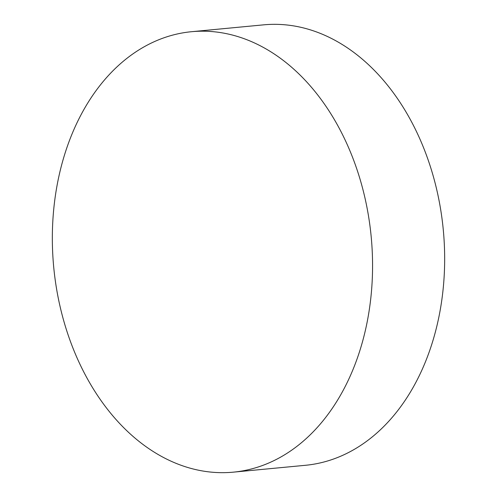 <?xml version="1.0" encoding="UTF-8"?>
<svg xmlns="http://www.w3.org/2000/svg" width="497" height="497" viewBox="0 0 497 497"><rect width="100%" height="100%" fill="white"/><g stroke="black" fill="none" stroke-linecap="round" stroke-linejoin="round"><path stroke-width="0.75" d="M361.189 183.132A221.215 159.481 84.6 0 1 233.404 472.15A221.215 159.481 84.6 0 1 63.715 320.727A221.215 159.481 84.6 0 1 191.5 31.709A221.215 159.481 84.6 0 1 361.189 183.132M191.5 31.709L263.596 24.85A221.215 159.481 84.6 0 1 433.285 176.273A221.215 159.481 84.6 0 1 305.5 465.291L233.404 472.15"/></g></svg>
